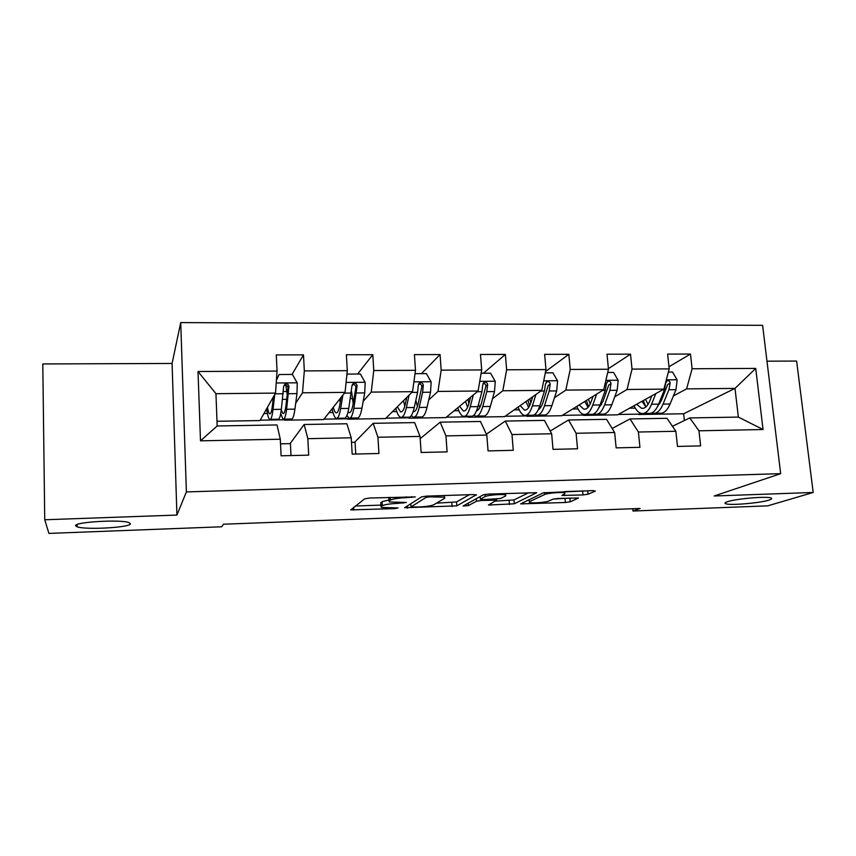 <?xml version="1.0" encoding="UTF-8"?>
<svg xmlns="http://www.w3.org/2000/svg" width="856" height="856" viewBox="0 0 856 856"><rect width="100%" height="100%" fill="white"/><g stroke="black" fill="none" stroke-linecap="round" stroke-linejoin="round"><path stroke-width="1.28" d="M415.299 496.929L369.664 498.021L364.71 498.802L350.757 509.909L394.851 508.603L398.072 507.918L381.434 507.469L381.048 506.591L382.311 505.714C384.719 504.537 389.833 503.756 397.676 503.371L406.407 502.461L389.448 501.98L389.041 501.017L390.368 500.097C392.893 498.855 398.179 498.042 406.236 497.646L415.299 496.929M727.568 501.68C724.914 502.558 724.304 503.242 725.749 503.756C730.072 505.586 759.593 503.125 768.774 500.161C771.727 499.251 772.454 498.513 770.967 497.967C766.73 496.084 735.978 498.727 727.568 501.68M75.638 525.787L77.104 526.793C85.568 530.099 131.054 527.489 130.422 523.754L128.967 522.609C120.889 519.239 73.52 522.042 75.638 525.787M582.957 494.939L588.051 494.212L595.369 491.087L593.112 490.584L543.378 492.821L520.619 503.884L565.367 502.493L570.235 501.809L578.538 497.967L557.834 498.481L552.869 499.198L548.942 500.953C546.171 502.365 531.844 503.478 529.404 502.472L529.479 501.637L544.609 494.565C547.38 493.067 562.285 491.858 564.832 492.928L564.692 493.88L561.943 495.442L582.957 494.939L582.594 490.991L584.316 490.873M714.193 495.988L813.2 492.468L767.704 505.853L632.98 511.021L640.095 508.464L223.48 524.214L221.704 526.782L48.91 533.406L44.737 519.763L176.924 515.066L186.383 491.922L780.672 473.657L714.193 495.988M476.439 495.057L473.646 494.554L426.588 496.127L421.559 496.897L404.631 507.715L456.847 505.853L476.407 494.736M488.391 494.073L536.712 492.692L514.263 503.81L488.434 505.029L496.705 500.182L481.436 500.471L476.525 501.199L468.275 505.607L463.096 505.992L483.298 494.832L488.391 494.073M186.383 491.922L180.723 322.594L762.61 325.334L780.672 473.657M668.975 366.743L690.492 354.042L667.616 354.095L669.199 368.893L632.028 369.096L630.519 354.17L607 354.213L608.466 369.236L570.235 369.439L568.833 354.298L544.641 354.352L545.989 369.578L506.645 369.792L505.372 354.427L480.473 354.48L481.693 369.931L441.182 370.156L440.059 354.566L414.422 354.619L415.492 370.306L373.772 370.53L372.788 354.705L346.38 354.759L347.311 370.68L304.329 370.916L303.495 354.855L276.285 354.908L277.055 371.065L198.014 371.504L200.497 440.829L217.189 425.967L277.023 424.95L280.308 439.224L281.1 455.799L308.695 455.146L307.839 438.668L304.137 424.49L346.862 423.763L351.228 437.791L352.18 454.119L378.94 453.477L377.935 437.255L373.173 423.313L414.646 422.607L420.029 436.41L421.131 452.482L447.11 451.872L445.944 435.897L440.187 422.169L480.473 421.484L486.807 435.073L488.059 450.898L513.268 450.31L511.974 434.559L505.286 421.066L544.416 420.392L551.66 433.767L553.03 449.368L577.522 448.79L576.099 433.275L568.534 419.986L606.562 419.333L614.651 432.505L616.149 447.87L639.946 447.314L638.405 432.023L630.005 418.937L666.985 418.306L675.865 431.274L677.492 446.425L700.625 445.88L698.956 430.803L689.786 417.921L738.353 417.086L735.004 388.389L686.608 388.881L673.394 395.943M690.492 354.042L692.108 368.765L755.72 368.412L763.049 429.519L698.956 430.803M675.865 431.274L638.405 432.023M614.651 432.505L576.099 433.275M551.66 433.767L511.974 434.559M486.807 435.073L445.944 435.897M420.029 436.41L377.935 437.255M351.228 437.791L307.839 438.668M280.308 439.224L200.497 440.829M614.747 396.799L627.052 389.491L663.903 389.116L617.604 414.839L583.439 415.385L584.316 414.465M601.554 404.631L599.746 405.701M585.001 414.454L583.439 415.385M612.179 428.471L630.005 418.937M663.903 389.116L669.199 368.893M627.052 389.491L632.028 369.096M554.463 397.719L565.805 390.111L603.705 389.726L561.814 415.727L526.772 416.294L527.692 415.278M541.142 406.664L540.339 407.199M528.302 415.267L526.772 416.294M550.183 431.05L568.534 419.986M603.705 389.726L608.466 369.236M565.805 390.111L570.235 369.439M492.5 398.746L502.814 390.764L541.795 390.357L504.58 416.647L468.617 417.225L469.42 416.198M469.955 416.187L468.617 417.225M486.39 434.185L505.286 421.066M541.795 390.357L545.989 369.578M502.814 390.764L506.645 369.792M428.76 399.913L437.983 391.427L478.097 391.01L445.848 417.589L408.922 418.188L409.66 417.086M411.49 415.813L408.922 418.188M420.189 438.657L440.187 422.169M478.097 391.01L481.693 369.931M437.983 391.427L441.182 370.156M363.19 401.336L371.247 392.101L412.549 391.684L385.532 418.563L347.611 419.173L348.467 417.771M348.692 417.942L347.611 419.173M354.63 442.274L373.173 423.313M412.549 391.684L415.492 370.306M371.247 392.101L373.772 370.53M295.695 403.24L302.5 392.808L345.043 392.38L323.589 419.558L284.631 420.178L285.048 419.119M285.326 419.108L284.631 420.178M290.098 443.633L304.137 424.49M345.043 392.38L347.311 370.68M302.5 392.808L304.329 370.916M198.014 371.504L215.947 393.696L275.514 393.086L259.946 420.574L217.007 421.27M275.514 393.086L277.055 371.065M176.924 515.066L172.088 363.458L42.8 363.95L44.737 519.763M813.2 492.468L796.615 361.061L766.976 361.179M172.088 363.458L180.723 322.594M632.755 508.742L632.98 511.021M215.947 393.696L217.189 425.967M660.222 402.983L658.778 403.754M640.887 413.32L638.683 414.497L640.448 413.159M684.393 420.521L683.655 413.78L638.683 414.497M683.655 413.78L735.004 388.389L755.72 368.412M672.452 426.277L689.786 417.921M618.289 414.454L638.64 414.133M562.446 415.342L583.407 415.01M505.136 416.262L526.74 415.909M446.318 417.193L468.585 416.84M385.938 418.167L408.89 417.792M323.91 419.151L347.59 418.777M260.181 420.168L284.609 419.782M763.049 429.519L738.353 417.086M686.608 388.881L692.108 368.765M287.006 392.551L287.552 392.54M263.937 413.534L267.414 413.48M292.046 374.447L303.495 354.855M291.008 455.563L290.419 443.622L280.522 443.836M351.495 442.338L355.058 442.263L355.754 454.033M352.544 399.388L351.634 391.888M357.648 374.029L372.788 354.705M329.1 412.581L333.005 412.528M411.287 415.588L413.148 417.086C415.535 417.664 417.557 414.454 419.215 407.435L422.618 392.305L423.313 385.286C422.918 383.114 421.698 382.343 419.643 382.942L418.295 385.328L417.61 392.358L414.261 407.499C412.624 414.529 410.623 417.749 408.28 417.172L401.753 417.268M421.43 373.633L440.059 354.566M392.465 411.661L396.788 411.597M483.469 373.237L505.372 354.427M454.129 410.762L458.837 410.687M545.582 371.568L568.833 354.298M514.156 409.885L519.228 409.81M608.413 368.679L630.519 354.17M572.6 409.04L578.014 408.954M629.535 408.205L635.27 408.119M388.966 499.99L382.054 501.659L382.311 505.714M380.845 503.317L382.054 501.659M355.336 506.003L380.952 505.115M436.442 503.178L456.558 501.926L469.42 494.704M429.594 496.865L426.085 497.4L410.987 506.902L418.552 507.009C426.095 506.634 431.189 505.875 433.821 504.73L444.756 498.245L444.489 497.208L429.594 496.865L429.53 496.031M528.676 492.724L513.942 499.936L514.263 503.81M495.517 501.113L513.942 499.936M505.736 495.913L505.693 494.993C502.975 493.859 487.524 495.078 485.117 496.608L480.334 499.166L483.019 499.637L500.728 498.46L505.736 495.913M564.714 491.579L582.594 490.991M553.115 499.102L569.679 498.064M528.27 499.968L529.19 499.936M273.385 396.842L272.411 405.466C271.684 411.511 270.753 414.272 269.619 413.758C268.827 413.234 268.11 411.083 267.457 407.317M274.744 394.445L273.021 409.435C272.144 416.669 271.031 419.975 269.672 419.354C268.517 418.531 267.5 415 266.633 408.772M276.424 380.043L279.099 374.521L292.41 374.436L297.257 383.028L296.957 393.61L294.924 409.136C293.918 416.337 292.666 419.633 291.147 419.023L283.775 419.14M287.242 395.001L285.861 385.189M279.099 374.521L276.402 380.321M280.693 413.737L283.015 419.151C284.47 419.761 285.669 416.465 286.621 409.254L288.932 386.473C288.44 384.13 287.081 383.37 284.845 384.173L283.604 386.516L281.367 409.329C280.447 416.54 279.281 419.847 277.858 419.226L270.389 419.344M284.845 384.173L284.053 385.553C286.375 384.772 287.712 385.575 288.044 387.971L285.968 405.295C285.176 411.319 284.171 414.079 282.962 413.566L281.282 410.045M341.03 397.462L339.853 404.599C338.815 410.559 337.531 413.288 336.001 412.795C335.017 412.325 334.108 410.484 333.294 407.263M342.882 395.108L340.667 408.515C339.415 415.642 337.874 418.905 336.034 418.306C334.546 417.557 333.252 414.368 332.139 408.729M346.873 374.875L347.461 374.093L360.376 374.019L365.18 382.482L364.72 392.904L361.938 408.216C360.569 415.32 358.899 418.573 356.909 417.974L350.008 418.092M353.186 403.518L351.613 391.674M347.461 374.093L346.798 375.57M346.937 415.47L349.002 418.103C350.928 418.702 352.554 415.438 353.87 408.333L357.102 385.874C356.663 383.627 355.379 382.846 353.239 383.541L351.934 385.917L348.767 408.398C347.483 415.524 345.888 418.777 343.994 418.188L336.997 418.295M339.746 399.089L340.217 402.427M352.158 384.911C354.395 384.237 355.647 385.05 355.903 387.351L353.025 404.428C351.934 410.377 350.585 413.095 348.97 412.603L348.071 411.843M406.728 397.462L405.391 403.765C404.064 409.639 402.448 412.335 400.533 411.854L397.323 406.835M409.061 395.151L406.386 407.606C404.781 414.646 402.844 417.867 400.544 417.289C398.746 416.583 397.173 413.587 395.836 408.312M415.032 373.676L426.395 373.601L431.156 381.947L430.536 392.219L427.048 407.328C425.346 414.336 423.281 417.546 420.842 416.968L414.4 417.065M417.418 406.514L415.845 400.298M403.497 400.694L404.802 406.161M406.504 398.522L406.407 397.794M418.52 384.184C420.596 383.809 421.698 384.654 421.826 386.741L418.188 403.593C416.808 409.457 415.128 412.143 413.138 411.661L414.176 411.65M470.597 397.195L469.088 402.941C467.494 408.74 465.557 411.404 463.278 410.934L459.597 406.258M473.368 394.916L470.254 406.739C468.328 413.673 466.006 416.861 463.278 416.294C461.181 415.62 459.362 412.774 457.8 407.734M481.125 373.259L490.552 373.195L495.271 381.423L494.5 391.556L490.349 406.461C488.327 413.373 485.887 416.551 483.019 415.984L477.017 416.08M479.852 407.413L478.525 404.332M473.882 415.139L475.54 416.102C478.354 416.669 480.751 413.491 482.731 406.568L486.797 391.641L487.653 384.719C487.289 382.621 486.122 381.84 484.154 382.375L482.763 384.761L481.928 391.684L477.916 406.632C475.947 413.555 473.582 416.744 470.8 416.177L464.712 416.273M465.536 401.368L467.579 407.317M468.874 403.732L468.029 399.313M483.041 383.52C484.913 383.413 485.855 384.291 485.898 386.152L481.543 402.78C480.163 407.681 478.493 410.345 476.535 410.794M469.891 399.891L469.527 398.072M532.678 396.799L531.041 402.138C529.179 407.863 526.954 410.495 524.332 410.035L520.191 405.616M535.877 394.541L532.368 405.883C530.132 412.731 527.446 415.888 524.311 415.331C521.935 414.689 519.87 411.939 518.105 407.092M545.326 372.852L552.912 372.809L557.588 380.92L556.678 390.914L551.906 405.616C549.573 412.432 546.781 415.577 543.528 415.032L537.932 415.117M540.575 407.52L539.687 406.172M534.765 414.486L536.241 415.139C539.451 415.695 542.212 412.549 544.502 405.712L549.199 390.989L550.183 384.162C549.852 382.129 548.75 381.348 546.856 381.819L545.443 384.205L544.459 391.042L539.815 405.776C537.536 412.624 534.818 415.77 531.63 415.214L525.959 415.31M525.926 401.571L528.644 407.542M527.991 400.105L529.554 405.958M550.183 384.162L548.172 385.585L543.143 401.988C541.816 406.076 540.222 408.601 538.36 409.585M530.87 402.673L529.757 398.864M593.08 396.328L591.293 401.368C589.206 407.017 586.681 409.617 583.749 409.168L579.191 404.952M596.664 394.092L592.78 405.059C590.255 411.811 587.227 414.925 583.717 414.39C581.074 413.769 578.784 411.115 576.826 406.418M607.717 372.456L613.57 372.424L618.192 380.428L617.144 390.283L611.794 404.792C609.172 411.522 606.048 414.625 602.41 414.09L597.21 414.176M594.01 413.748L595.327 414.208C598.922 414.743 602.003 411.64 604.582 404.888L609.868 390.357L611.002 383.627C610.692 381.658 609.633 380.877 607.813 381.295L606.38 383.67L605.267 390.411L600.024 404.952C597.456 411.704 594.396 414.818 590.843 414.283L585.558 414.358M584.723 401.507L588.051 407.338M586.403 400.469L588.521 406.782M611.002 383.627L608.744 385.029L603.073 401.218L598.665 408.162M590.244 403.925L588.414 399.217M651.844 395.804L649.939 400.608C647.618 406.193 644.836 408.761 641.593 408.323L636.629 404.267M655.814 393.61L651.566 404.246C648.762 410.923 645.424 414.004 641.54 413.48C638.662 412.87 636.147 410.291 634.007 405.723M668.365 372.082L672.57 372.05L677.15 379.946L675.983 389.673L670.077 403.989C667.188 410.645 663.742 413.705 659.751 413.191L654.926 413.266M651.694 412.966L652.85 413.298C656.798 413.823 660.201 410.752 663.058 404.086L668.9 389.748L670.162 383.103C669.874 381.188 668.857 380.406 667.102 380.781L665.668 383.135L664.417 389.79L658.617 404.15C655.782 410.816 652.4 413.887 648.484 413.362L643.584 413.448M641.989 401.282L645.895 406.932M643.295 400.555L645.852 406.9M670.162 383.103L667.68 384.494L661.41 400.469L657.515 406.568M648.046 404.385L645.552 399.303M406.183 496.801L406.236 497.646M390.197 497.336L390.368 500.097M388.806 497.379L389.041 501.017M403.037 502.397L403.09 503.189M397.623 502.568L397.676 503.371M380.802 502.558L381.048 506.591M394.809 507.854L394.851 508.603M353.624 507.33L353.774 510.069M411.736 496.619L411.79 497.464M456.558 501.926L456.847 505.853M451.797 502.643L452.086 506.549M407.413 505.939L407.563 508.143M425.999 496.148L426.085 497.4M410.784 503.788L410.987 506.902M435.33 495.838L435.394 496.673M509.127 500.632L509.448 504.505M490.841 503.489L490.98 505.158M494.062 499.251L494.126 500.032M481.372 499.626L481.436 500.471M476.321 498.609L476.525 501.199M468.082 503.071L468.275 505.607M484.945 494.404L485.117 496.608M480.13 496.544L480.334 499.166M564.211 494.105L564.339 495.581M544.437 492.521L544.609 494.565M529.297 499.487L529.479 501.637M569.893 498.053L570.235 501.809M565.024 498.684L565.367 502.493M522.93 502.493L523.059 504.013M587.73 490.755L588.051 494.212M297.139 382.814L276.221 382.985M281.367 409.329L273.021 409.435M271.887 399.485L273.085 399.474M283.454 391.524L286.91 391.492M282.576 399.367L286.707 399.313M294.924 409.136L286.621 409.254M283.25 393.749L275.086 393.835M296.957 393.61L288.568 393.696M288.044 387.971L288.932 386.473M365.063 382.268L346.081 382.418M348.767 408.398L340.667 408.515M350.457 398.575L352.437 398.554M361.938 408.216L353.87 408.333M351.409 393.043L344.454 393.118M364.72 392.904L356.567 392.99M355.903 387.351L357.102 385.874M431.039 381.733L413.897 381.872M414.261 407.499L406.386 407.606M427.048 407.328L419.215 407.435M417.61 392.358L411.811 392.423M430.536 392.219L422.618 392.305M421.826 386.741L423.313 385.286M495.153 381.22L479.745 381.337M477.916 406.632L470.254 406.739M490.349 406.461L482.731 406.568M481.928 391.684L477.22 391.738M494.5 391.556L486.797 391.641M485.898 386.152L487.653 384.719M557.47 380.717L543.721 380.824M539.815 405.776L532.368 405.883M551.906 405.616L544.502 405.712M544.459 391.042L540.778 391.074M556.678 390.914L549.199 390.989M618.075 380.225L605.888 380.321M600.024 404.952L592.78 405.059M611.794 404.792L604.582 404.888M605.267 390.411L602.56 390.432M617.144 390.283L609.868 390.357M677.032 379.743L666.332 379.839M658.617 404.15L651.566 404.246M670.077 403.989L663.058 404.086M664.417 389.79L662.64 389.812M675.983 389.673L668.9 389.748M725.599 502.483L725.749 503.756M77.061 524.557L77.104 526.793M444.371 495.538L444.489 497.208M496.63 499.155L496.705 500.182M505.564 493.495L505.693 494.993M564.714 491.526L564.832 492.928M529.158 499.551L529.34 501.702M269.619 413.758L270.207 413.758M282.962 413.566L283.593 413.555M336.001 412.795L336.804 412.785M348.97 412.603L349.815 412.592M352.158 384.9L353.239 383.541M400.533 411.854L401.528 411.832M418.638 383.948L419.643 382.942M463.278 410.934L464.476 410.912M483.319 383.071L484.154 382.375M524.332 410.035L525.702 410.013M546.171 382.3L546.856 381.819M583.749 409.168L585.29 409.147M607.268 381.637L607.813 381.295M641.593 408.323L643.295 408.301"/></g></svg>
